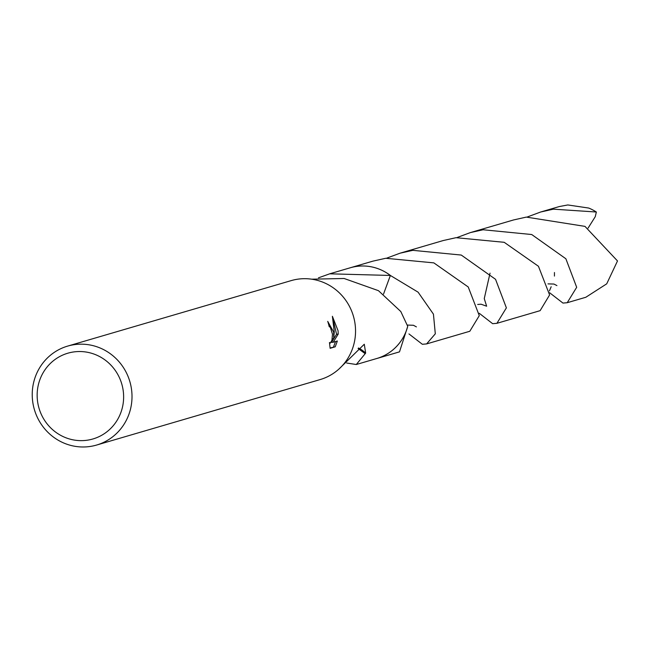 <?xml version="1.0" encoding="UTF-8"?>
<svg xmlns="http://www.w3.org/2000/svg" width="650" height="650" viewBox="0 0 650 650"><rect width="100%" height="100%" fill="white"/><g stroke="black" fill="none" stroke-linecap="round" stroke-linejoin="round"><path stroke-width="0.97" d="M67.624 346.109L291.159 280.621A51.553 49.749 73.7 0 1 355.274 325.715A51.553 49.749 73.7 0 1 320.149 379.567L96.614 445.047A51.553 49.749 73.7 0 1 32.5 399.953A51.553 49.749 73.7 0 1 67.624 346.109A51.553 49.749 73.7 0 1 131.739 391.202A51.553 49.749 73.7 0 1 96.614 445.047M333.653 332.053L333.718 338.666L334.271 331.874L332.386 316.29L338.073 330.761L338.211 334.1L333.206 342.233L337.35 341.014L335.238 346.799L330.119 348.303L329.469 342.485L330.322 343.094L331.947 340.234L332.483 334.222L330.338 327.267L329.209 326.682A51.553 49.749 -106.3 0 0 327.722 321.384L333.653 332.053M123.394 392.291A44.679 43.111 73.7 0 1 84.898 440.481A44.679 43.111 73.7 0 1 37.383 399.88A44.679 43.111 73.7 0 1 75.879 351.691A44.679 43.111 73.7 0 1 123.394 392.291M338.748 369.216L364.293 344.232L365.658 353.104A47.255 45.606 73.7 0 1 365.194 353.681L356.281 364.512L346.653 363.025M376.041 358.719A47.263 45.614 73.7 0 0 407.737 326.349A47.271 45.622 73.7 0 1 376.886 358.491L399.498 351.861L407.729 326.341A47.255 45.606 73.7 0 1 376.87 358.475A47.271 45.622 73.7 0 1 375.7 358.816M407.729 326.341L400.806 311.537L378.463 290.68L344.703 278.696A47.255 45.606 -106.3 0 0 344.134 278.493L311.634 279.183M330.062 347.969L335.238 346.808M332.264 338.796L333.718 338.666M331.394 329.152L328.096 322.546M333.507 346.954L335.562 341.543M333.206 342.233L331.516 342.379L336.554 334.246L333.352 320.466M336.554 334.246L338.211 334.1M318.459 277.851L329.713 273.812L390.374 275.454L383.541 294.044M349.131 268.125A47.271 45.622 73.7 0 1 350.309 267.759A47.255 45.606 73.7 0 1 390.366 275.454L418.096 292.175L433.436 314.145L435.305 333.824L426.595 343.923L422.346 344.281L408.964 333.929M349.473 268.019A47.263 45.614 73.7 0 1 390.374 275.454L390.374 275.438A47.271 45.622 73.7 0 0 358.824 266.151A47.271 45.622 73.7 0 0 350.309 267.759L329.713 273.812M358.085 348.473L365.194 353.681M365.658 353.104A31.501 30.404 -106.3 0 0 358.499 347.986M457.064 237.534L470.34 232.602L483.104 229.759L531.716 234.528L565.874 258.765L576.68 287.3L567.222 302.713L562.957 303.079L549.575 292.703M567.222 302.713L585.829 297.261L606.718 283.831L617.5 260.951L584.976 226.379L526.305 217.1L513.557 219.952L470.34 232.602M426.595 343.923L469.804 331.264L479.286 315.648L468.227 286.975L433.834 262.876L385.71 258.277L372.921 261.137L350.309 267.759M527.369 216.946L540.654 212.014L553.41 209.162L596.351 212.014L595.262 216.686L588.079 228.101M540.654 212.014L559.26 206.562L567.808 204.953L588.721 208.057A47.255 45.606 73.7 0 1 596.351 212.014M386.766 258.123L400.018 253.199L412.807 250.339L461.273 255.06L495.544 279.313L506.382 307.873L496.917 323.318L492.643 323.684L479.261 313.284M496.917 323.318L540.126 310.659L549.599 294.954L538.444 266.273L504.197 242.304L456.007 237.689L443.235 240.541L400.018 253.199M549.429 290.899L551.168 286.756M376.87 358.475L356.281 364.512M330.216 343.119L329.526 343.176M407.355 325.073L413.416 325.268L416.398 326.885M547.983 283.879L553.946 284.05L556.92 285.594M554.434 276.071L554.458 272.521M477.685 304.468L481.057 304.208L486.639 306.207L484.258 298.594L490.035 273.154"/></g></svg>
